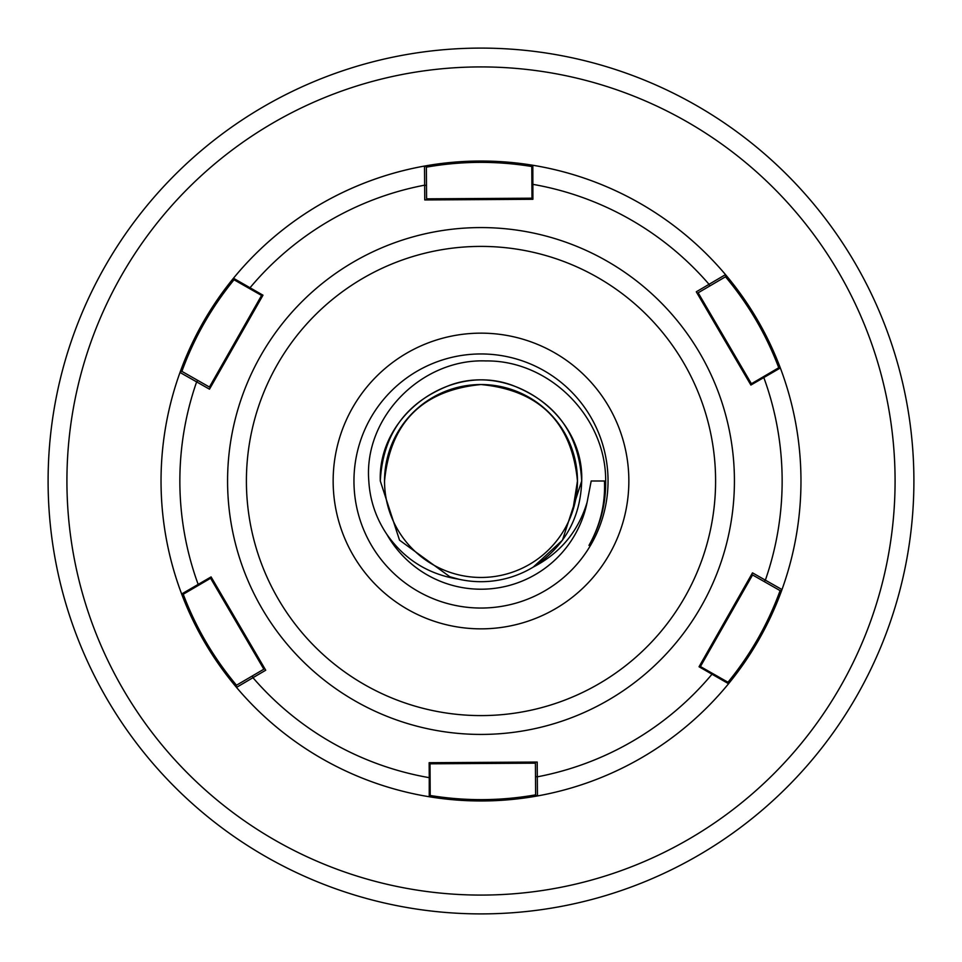 <?xml version="1.0" encoding="UTF-8"?>
<svg xmlns="http://www.w3.org/2000/svg" width="962" height="962" viewBox="0 0 962 962"><rect width="100%" height="100%" fill="white"/><g stroke="black" fill="none" stroke-linecap="round" stroke-linejoin="round"><path stroke-width="1.44" d="M605.675 481C606.144 417.255 549.771 360.053 485.762 360.93C422.102 358.465 363.492 416.678 368.807 481C369.937 500.288 375.938 518.073 386.832 534.331A108.225 108.225 0 0 0 587.097 502.332L591.185 481L604.449 481C605.447 503.835 600.288 525.312 588.972 545.406C600.396 525.432 605.964 503.968 605.675 481M608.044 481A127.044 127.044 0 0 0 481 353.956A127.044 127.044 0 0 0 353.956 481A127.044 127.044 0 0 0 481 608.044A127.044 127.044 0 0 0 608.044 481M380.303 481L399.531 540.187L449.879 576.767L458.778 579.208L449.879 576.767L399.531 540.187L380.303 481L399.531 540.187L449.879 576.767L458.778 579.208L449.879 576.767L399.531 540.187L380.303 481L399.531 540.187L449.879 576.767L458.778 579.208L449.879 576.767L399.531 540.187L380.303 481L399.531 540.187L449.879 576.767L458.778 579.208L449.879 576.767L399.531 540.187L380.303 481L399.531 540.187L449.879 576.767L458.778 579.208L449.879 576.767L399.531 540.187L380.303 481L399.531 540.187L449.879 576.767L458.778 579.208L449.879 576.767L399.531 540.187L380.303 481L399.531 540.187L449.879 576.767L458.778 579.208L449.879 576.767L399.531 540.187L380.303 481L399.531 540.187L449.879 576.767L458.778 579.208L449.879 576.767L399.531 540.187L380.303 481L399.531 540.187L449.879 576.767L458.778 579.208L449.879 576.767L399.531 540.187L380.303 481L399.531 540.187L449.879 576.767L458.778 579.208L449.879 576.767L399.531 540.187L380.303 481L399.531 540.187L449.879 576.767L458.778 579.208L449.879 576.767L399.531 540.187L380.303 481C377.789 415.163 450.288 362.494 512.121 385.233C555.952 402.152 579.148 434.078 581.697 481L562.469 540.187L581.697 481L562.469 540.187L581.697 481L562.469 540.187L533.297 567.051L539.393 563.035L533.297 567.051L539.393 563.035L533.297 567.051L539.393 563.035L533.297 567.051L539.393 563.035L533.297 567.051L539.393 563.035L533.297 567.051L562.469 540.187L581.697 481L562.469 540.187L581.697 481L562.469 540.187L581.697 481L562.469 540.187L581.697 481L562.469 540.187L533.297 567.051L562.469 540.187L581.697 481L562.469 540.187L581.697 481L562.469 540.187L533.297 567.051L562.469 540.187L581.697 481L562.469 540.187L533.297 567.051L562.469 540.187L581.697 481L562.469 540.187L533.297 567.051L562.469 540.187L581.697 481L562.469 540.187L533.297 567.051C564.441 546.741 580.579 518.061 581.697 481C584.211 415.163 511.712 362.494 449.879 385.233C406.048 402.152 382.852 434.078 380.303 481C377.789 415.163 450.288 362.494 512.121 385.233C555.952 402.152 579.148 434.078 581.697 481C579.148 434.078 555.952 402.152 512.121 385.233C450.288 362.494 377.789 415.163 380.303 481C377.789 415.163 450.288 362.494 512.121 385.233C555.952 402.152 579.148 434.078 581.697 481C579.148 434.078 555.952 402.152 512.121 385.233C450.288 362.494 377.789 415.163 380.303 481C382.852 434.078 406.048 402.152 449.879 385.233C511.712 362.494 584.211 415.163 581.697 481C584.211 415.163 511.712 362.494 449.879 385.233C406.048 402.152 382.852 434.078 380.303 481C382.852 434.078 406.048 402.152 449.879 385.233C511.712 362.494 584.211 415.163 581.697 481C584.211 415.163 511.712 362.494 449.879 385.233C406.048 402.152 382.852 434.078 380.303 481C382.852 434.078 406.048 402.152 449.879 385.233C511.712 362.494 584.211 415.163 581.697 481C584.211 415.163 511.712 362.494 449.879 385.233C406.048 402.152 382.852 434.078 380.303 481C382.852 434.078 406.048 402.152 449.879 385.233C511.712 362.494 584.211 415.163 581.697 481C584.211 415.163 511.712 362.494 449.879 385.233C406.048 402.152 382.852 434.078 380.303 481C382.852 434.078 406.048 402.152 449.879 385.233C511.712 362.494 584.211 415.163 581.697 481C584.211 415.163 511.712 362.494 449.879 385.233C406.048 402.152 382.852 434.078 380.303 481C377.789 415.163 450.288 362.494 512.121 385.233C555.952 402.152 579.148 434.078 581.697 481C584.211 415.163 511.712 362.494 449.879 385.233C406.048 402.152 382.852 434.078 380.303 481C382.852 434.078 406.048 402.152 449.879 385.233C511.712 362.494 584.211 415.163 581.697 481C579.148 434.078 555.952 402.152 512.121 385.233C450.288 362.494 377.789 415.163 380.303 481C377.789 415.163 450.288 362.494 512.121 385.233C555.952 402.152 579.148 434.078 581.697 481C584.211 415.163 511.712 362.494 449.879 385.233C406.048 402.152 382.852 434.078 380.303 481C382.852 434.078 406.048 402.152 449.879 385.233C511.712 362.494 584.211 415.163 581.697 481M384.535 481A96.465 96.465 0 0 0 481 577.465A96.465 96.465 0 0 0 577.465 481L575.336 460.858L577.465 481A96.465 96.465 0 0 0 481 384.535A96.465 96.465 0 0 0 384.535 481C390.259 422.414 422.414 390.259 481 384.535C539.586 390.259 571.741 422.414 577.465 481L572.739 510.81M48.1 481A432.9 432.9 0 0 0 481 913.9A432.9 432.9 0 0 0 913.9 481A432.9 432.9 0 0 0 481 48.1A432.9 432.9 0 0 0 48.1 481A432.9 432.9 0 0 1 481 48.1A432.9 432.9 0 0 1 913.9 481M386.952 459.535L388.407 453.944M455.062 388.095L456.866 387.602M386.832 534.331C404.413 559.451 428.391 574.422 458.778 579.208A100.697 100.697 0 0 0 533.297 567.051C560.281 553.078 578.222 531.505 587.097 502.332M211.087 576.899L211.544 577.693L183.658 594.011L181.65 593.987L211.087 576.899L265.728 670.225L252.958 677.693A301.142 301.142 0 0 0 429.244 777.669L429.232 796.752A319.973 319.973 0 0 0 781.986 589.574C769.516 623.989 751.719 655.362 728.559 683.717A319.973 319.973 0 0 1 537.457 795.947C501.43 802.356 465.343 802.633 429.232 796.752A319.973 319.973 0 0 1 236.496 687.397C212.903 659.379 194.625 628.246 181.65 593.987A319.973 319.973 0 0 1 180.002 372.462C192.472 338.011 210.293 306.613 233.465 278.246A319.973 319.973 0 0 1 424.507 166.053C460.57 159.632 496.669 159.367 532.828 165.26A319.973 319.973 0 0 1 725.516 274.627C749.097 302.633 767.363 333.742 780.338 367.965A319.973 319.973 0 0 1 781.986 589.574L780.471 590.836L751.611 574.41L752.5 572.847L781.986 589.574L780.471 590.836M554.148 352.513A147.847 147.847 0 0 0 352.513 407.852A147.847 147.847 0 0 0 407.852 609.487A147.847 147.847 0 0 0 609.487 554.148A147.847 147.847 0 0 0 554.148 352.513M532.9 199.29L531.986 199.302L531.794 166.991L532.828 165.26L532.9 199.29L424.759 199.952L424.507 166.053L426.382 166.787L426.587 199.94M429.148 762.71L430.014 762.698L430.098 776.803L429.244 777.669L429.148 762.71L537.205 762.048L537.457 795.947L535.618 795.273L535.413 762.06L537.205 762.048M699.037 666.762L699.47 666.005L727.561 682.01L728.559 683.717L699.037 666.762L752.5 572.847M750.889 385.053L750.456 384.307L778.354 367.977L780.338 367.965L750.889 385.053L696.296 291.799L725.516 274.627L725.853 276.575L697.197 293.35L696.296 291.799M262.987 295.202L262.53 295.995L234.451 280.002L233.465 278.246L262.987 295.202L209.488 389.177L180.002 372.462L181.577 371.188L210.389 387.59M252.357 675.937L252.958 677.693L236.496 687.397L236.183 685.401L264.803 668.65L211.544 577.693M725.853 276.575L725.516 274.627A319.973 319.973 0 0 0 202.934 322.703A319.973 319.973 0 0 0 322.703 759.066A319.973 319.973 0 0 1 236.496 687.397L236.303 686.171M727.813 682.419L727.969 682.238C750.516 654.641 767.892 624.11 780.11 590.632M750.456 384.307L697.197 293.35M778.847 367.965L778.751 367.737C766.137 334.415 748.376 304.1 725.504 276.779M429.966 795.454L430.206 795.49C465.38 801.226 500.517 801.009 535.606 794.852M430.098 776.803L430.206 795.033L429.232 796.752A319.973 319.973 0 0 1 202.934 322.703A319.973 319.973 0 0 1 639.297 202.934M234.211 279.557L234.031 279.762C211.484 307.359 194.108 337.89 181.89 371.368M180.976 371.669L180.002 372.462A319.973 319.973 0 0 0 181.65 593.987L183.658 594.011M183.153 594.011L183.249 594.263C195.863 627.585 213.624 657.9 236.496 685.221M532.058 166.546L531.794 166.51C496.62 160.774 461.483 160.991 426.394 167.147M425.661 166.51L424.507 166.053A319.973 319.973 0 0 0 233.465 278.246L234.451 280.002M66.919 481A414.081 414.081 0 0 0 481 895.081A414.081 414.081 0 0 0 895.081 481A414.081 414.081 0 0 0 481 66.919A414.081 414.081 0 0 0 66.919 481M355.627 701.238A253.415 253.415 0 0 0 701.238 606.373A253.415 253.415 0 0 0 606.373 260.762A253.415 253.415 0 0 0 260.762 355.627A253.415 253.415 0 0 0 355.627 701.238M364.935 684.872A234.596 234.596 0 0 0 684.872 597.065A234.596 234.596 0 0 0 597.065 277.128A234.596 234.596 0 0 0 277.128 364.935A234.596 234.596 0 0 0 364.935 684.872M709.667 286.051L709.054 284.331A301.142 301.142 0 0 0 532.804 184.343L531.902 185.209M780.338 367.965A319.973 319.973 0 0 1 781.986 589.574M728.559 683.717A319.973 319.973 0 0 1 537.457 795.947L535.618 795.273M535.497 776.502L537.289 776.839A301.142 301.142 0 0 0 712.048 674.158L711.724 672.991M764.165 581.553L765.355 580.17A301.142 301.142 0 0 0 763.792 377.489L762.625 377.176M426.503 185.522L424.675 185.161A301.142 301.142 0 0 0 249.988 287.806L250.288 289.021M197.859 380.459L196.645 381.854A301.142 301.142 0 0 0 198.184 584.463L199.387 584.812M752.573 574.951L700.42 666.558M698.147 292.797L751.406 383.754M535.413 763.167L430.014 763.804M209.427 387.049L261.58 295.442M263.853 669.203L210.594 578.246M426.587 198.833L531.986 198.196M531.794 166.991L532.828 165.26"/></g></svg>
